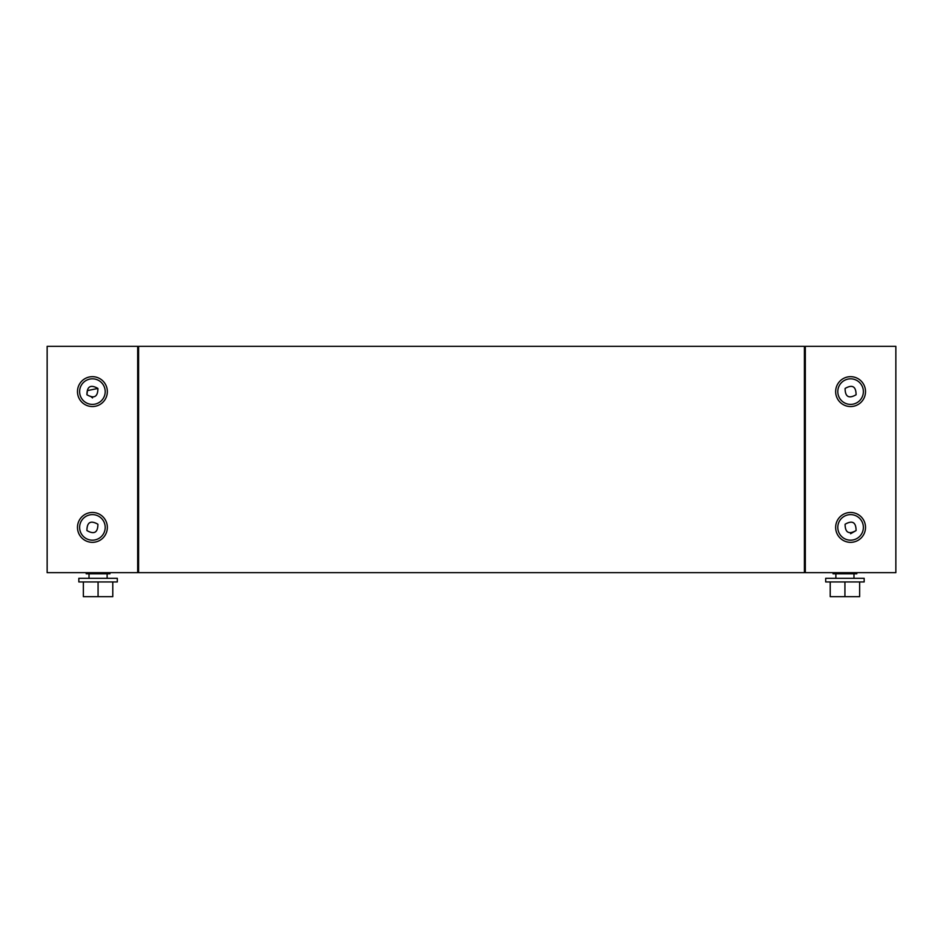 <?xml version="1.0" encoding="UTF-8"?>
<svg xmlns="http://www.w3.org/2000/svg" width="943" height="943" viewBox="0 0 943 943"><rect width="100%" height="100%" fill="white"/><g stroke="black" fill="none" stroke-linecap="round" stroke-linejoin="round"><path stroke-width="1.41" d="M107.125 578.318L107.125 573.792M89.019 578.318L89.019 573.792M78.835 581.949L117.309 581.949L117.309 578.318L78.835 578.318L78.835 581.949M112.783 581.949L112.783 596.66L98.072 596.66L98.072 581.949M83.361 581.949L83.361 596.66L98.072 596.66M109.954 572.66L109.954 573.792L86.19 573.792L86.19 572.66M107.349 391.604A14.935 14.935 0 0 1 92.414 406.551A14.935 14.935 0 0 1 77.479 391.604A14.935 14.935 0 0 1 92.414 376.67A14.935 14.935 0 0 1 107.349 391.604M107.349 527.396A14.935 14.935 0 0 1 92.414 542.343A14.935 14.935 0 0 1 77.479 527.396A14.935 14.935 0 0 1 92.414 512.462A14.935 14.935 0 0 1 107.349 527.396M137.678 346.34L47.15 346.34L47.15 572.66L137.678 572.66L137.678 346.34M86.921 530.567C86.968 522.198 90.634 520.088 97.907 524.237C97.86 532.606 94.194 534.716 86.921 530.567M92.414 540.186A12.789 12.789 0 0 0 105.203 527.396A12.789 12.789 0 0 0 92.414 514.619A12.789 12.789 0 0 0 79.625 527.396A12.789 12.789 0 0 0 92.414 540.186M86.921 394.775C86.968 386.406 90.634 384.296 97.907 388.445C97.86 396.814 94.194 398.924 86.921 394.775L87.416 390.72M87.393 390.614L97.907 388.445M92.414 404.394A12.789 12.789 0 0 0 105.203 391.604A12.789 12.789 0 0 0 92.414 378.827A12.789 12.789 0 0 0 79.625 391.604A12.789 12.789 0 0 0 92.414 404.394M92.532 397.934L90.599 396.296M833.046 572.66L833.046 573.792L856.81 573.792L856.81 572.66M835.875 578.318L835.875 573.792M853.981 578.318L853.981 573.792M825.691 581.949L825.691 578.318L864.165 578.318L864.165 581.949L825.691 581.949M830.217 581.949L830.217 596.66L844.928 596.66L844.928 581.949M859.639 581.949L859.639 596.66L844.928 596.66M865.521 391.604A14.935 14.935 0 0 0 850.586 376.67A14.935 14.935 0 0 0 835.651 391.604A14.935 14.935 0 0 0 850.586 406.551A14.935 14.935 0 0 0 865.521 391.604M865.521 527.396A14.935 14.935 0 0 0 850.586 512.462A14.935 14.935 0 0 0 835.651 527.396A14.935 14.935 0 0 0 850.586 542.343A14.935 14.935 0 0 0 865.521 527.396M895.85 572.66L895.85 346.34L805.322 346.34L805.322 572.66L895.85 572.66M845.093 524.237C845.14 532.606 848.806 534.716 856.079 530.567C856.032 522.198 852.366 520.088 845.093 524.237M850.586 533.738L856.079 530.567M850.586 540.186A12.789 12.789 0 0 1 837.797 527.396A12.789 12.789 0 0 1 850.586 514.619A12.789 12.789 0 0 1 863.375 527.396A12.789 12.789 0 0 1 850.586 540.186M845.093 388.445C845.14 396.814 848.806 398.924 856.079 394.775C856.032 386.406 852.366 384.296 845.093 388.445C852.366 384.296 856.032 386.406 856.079 394.775M850.586 404.394A12.789 12.789 0 0 1 837.797 391.604A12.789 12.789 0 0 1 850.586 378.827A12.789 12.789 0 0 1 863.375 391.604A12.789 12.789 0 0 1 850.586 404.394M138.586 346.34L138.586 572.66L804.414 572.66L804.414 346.34L138.586 346.34M805.322 567.686L804.414 567.686M804.414 351.326L805.322 351.326M137.678 351.326L138.586 351.326M138.586 567.686L137.678 567.686"/></g></svg>
